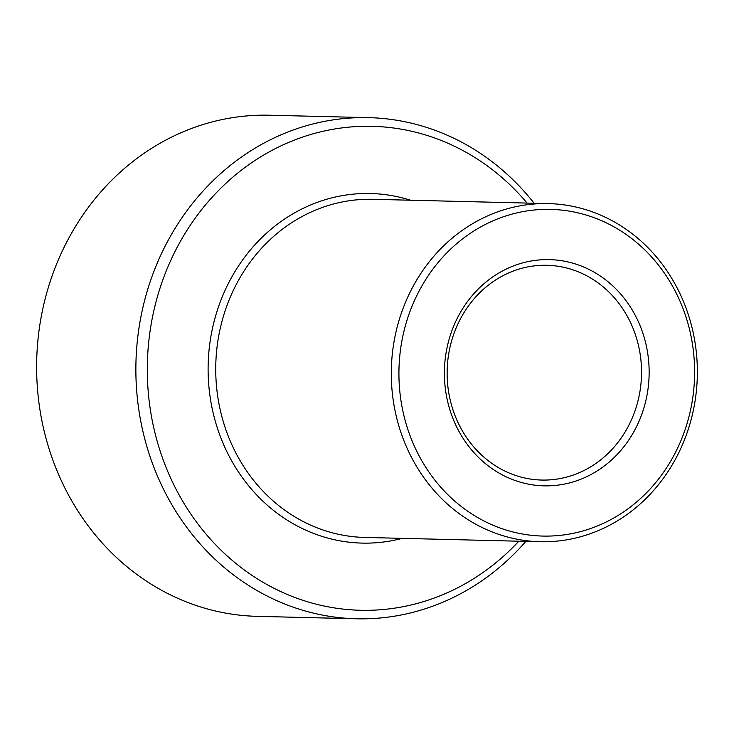 <?xml version="1.0" encoding="UTF-8"?>
<svg xmlns="http://www.w3.org/2000/svg" width="734" height="734" viewBox="0 0 734 734"><rect width="100%" height="100%" fill="white"/><g stroke="black" fill="none" stroke-linecap="round" stroke-linejoin="round"><path stroke-width="1.1" d="M555.243 485.431A113.146 102.375 91.4 0 0 630.891 307.794A113.146 102.375 91.4 0 0 454.172 324.969A113.146 102.375 91.4 0 0 555.243 485.431M552.372 479.669A107.412 97.191 91.4 0 0 641.488 369.147A107.412 97.191 91.4 0 0 546.958 265.286A107.412 97.191 91.4 0 0 447.162 370.285A107.412 97.191 91.4 0 0 541.692 480.054A107.412 97.191 91.4 0 0 552.372 479.669M559.005 535.481A163.388 147.837 91.4 0 0 668.252 278.957A163.388 147.837 91.4 0 0 413.049 303.757A163.388 147.837 91.4 0 0 559.005 535.481M534.132 203.254A250.633 226.788 91.4 0 0 368.807 117.651L269.562 115.22A250.633 226.788 91.4 0 0 36.7 360.229A250.633 226.788 91.4 0 0 257.267 616.349L356.522 618.78A250.633 226.788 91.4 0 0 381.432 617.872A250.633 226.788 91.4 0 0 525.847 541.38M556.996 541.123A169.114 153.021 91.4 0 0 697.3 367.128A169.114 153.021 91.4 0 0 548.472 203.602A169.114 153.021 91.4 0 0 391.35 368.918A169.114 153.021 91.4 0 0 540.187 541.738A169.114 153.021 91.4 0 0 556.996 541.123M527.104 203.079A242.046 219.007 91.4 0 0 162.177 281.728A242.046 219.007 91.4 0 0 384.451 609.404A242.046 219.007 91.4 0 0 518.81 541.215M368.807 117.651A250.633 226.788 91.4 0 0 135.946 362.66A250.633 226.788 91.4 0 0 356.522 618.78M548.472 203.602L372.9 199.299A169.114 153.021 91.4 0 0 215.787 364.614A169.114 153.021 91.4 0 0 364.614 537.435L540.187 541.738M410.618 200.226A174.848 158.205 91.4 0 0 208.906 351.623A174.848 158.205 91.4 0 0 379.414 542.472A174.848 158.205 91.4 0 0 402.324 538.352"/></g></svg>
